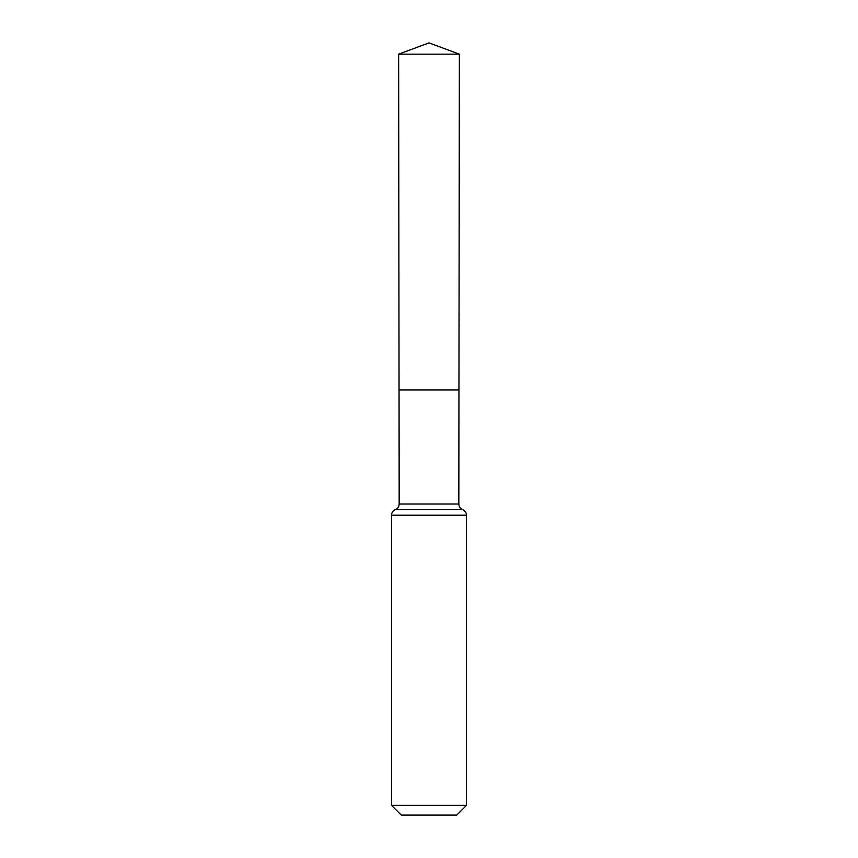 <?xml version="1.0" encoding="UTF-8"?>
<svg xmlns="http://www.w3.org/2000/svg" width="858" height="858" viewBox="0 0 858 858"><rect width="100%" height="100%" fill="white"/><g stroke="black" fill="none" stroke-linecap="round" stroke-linejoin="round"><path stroke-width="1.29" d="M391.516 805.351L466.484 805.351L456.735 815.1L401.265 815.1L391.516 805.351L391.516 515.218C391.645 512.569 392.921 510.703 395.345 509.62C397.78 508.547 399.056 506.681 399.174 504.021L458.826 504.021L459.362 54.151L398.638 54.151L429 42.9L459.362 54.151M399.174 504.021L399.045 389.918L458.955 389.918L399.045 389.918L398.638 54.151M466.484 805.351L466.484 515.218C466.355 512.569 465.079 510.703 462.655 509.62C460.22 508.547 458.944 506.681 458.826 504.021M429 389.918L458.955 389.918L459.362 54.151L429 42.9M391.516 515.218L466.484 515.218M395.345 509.62L462.655 509.62"/></g></svg>
